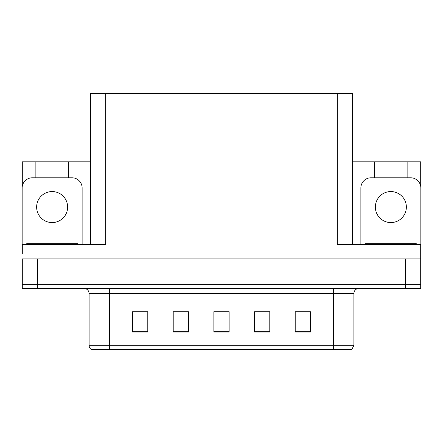 <?xml version="1.0" encoding="UTF-8"?>
<svg xmlns="http://www.w3.org/2000/svg" width="443" height="443" viewBox="0 0 443 443"><rect width="100%" height="100%" fill="white"/><g stroke="black" fill="none" stroke-linecap="round" stroke-linejoin="round"><path stroke-width="0.66" d="M90.411 244.68L90.411 93.617L337.339 93.617L337.339 244.68L420.695 244.68L420.695 258.911L22.305 258.911L22.305 284.323L37.55 284.323L22.305 284.323L22.305 288.393L37.55 288.393L37.55 284.323L405.45 284.323L37.55 284.323L37.55 258.911M22.305 253.828L22.305 244.68L105.661 244.68L105.661 93.617M35.872 177.787L35.872 161.828L22.305 161.828L22.305 186.198M37.55 288.393L420.695 288.393L420.695 284.323L405.45 284.323L420.695 284.323L420.695 253.828M407.128 177.787L407.128 161.828L420.695 161.828L420.695 186.198M337.339 93.617L352.589 93.617L352.589 244.68M352.589 161.828L374.595 161.828L374.595 177.787M68.405 177.787L68.405 161.828L90.411 161.828M35.872 161.828L68.405 161.828M407.128 161.828L374.595 161.828M353.907 345.318L351.875 349.383L333.579 349.383L333.579 345.318L353.907 345.318L353.907 293.471A5.083 5.083 0 0 1 358.991 288.393M333.579 349.383L91.125 349.383A5.083 5.083 0 0 1 89.093 345.318L89.093 293.471C88.788 290.386 87.094 288.692 84.009 288.393M310.449 332.051L310.449 311.722L295.204 311.722L295.204 332.051L310.449 332.051M269.787 332.051L269.787 311.722L254.537 311.722L254.537 332.051L269.787 332.051M147.796 332.051L147.796 311.722L132.551 311.722L132.551 332.051L147.796 332.051M188.463 332.051L188.463 311.722L173.213 311.722L173.213 332.051L188.463 332.051M229.125 332.051L229.125 311.722L213.875 311.722L213.875 332.051L229.125 332.051M89.093 345.318L109.421 345.318L109.421 349.383L102.654 349.383M295.204 311.822L309.84 311.822M302.215 311.822L295.763 311.822M175.5 311.822L183.125 311.822M147.342 311.822L140.885 311.822M133.26 311.822L147.796 311.822M259.975 311.822L267.6 311.822M217.74 311.822L225.365 311.822M52.141 191.564A15.505 15.505 0 0 0 36.636 207.064A15.505 15.505 0 0 0 52.141 222.569A15.505 15.505 0 0 0 67.641 207.064A15.505 15.505 0 0 0 52.141 191.564M22.305 248.744A10.167 10.167 0 0 0 22.15 248.744L22.15 187.954A10.167 10.167 0 0 1 32.317 177.787L71.96 177.787A10.167 10.167 0 0 1 82.127 187.954L82.127 244.68M390.859 191.564A15.505 15.505 0 0 0 375.359 207.064A15.505 15.505 0 0 0 390.859 222.569A15.505 15.505 0 0 0 406.364 207.064A15.505 15.505 0 0 0 390.859 191.564M360.873 244.68L360.873 187.954A10.167 10.167 0 0 1 371.04 177.787L410.683 177.787A10.167 10.167 0 0 1 420.85 187.954L420.85 248.744A10.167 10.167 0 0 0 420.695 248.744M26.724 244.68L26.724 243.661L77.553 243.661L77.553 244.68M365.447 244.68L365.447 243.661L416.276 243.661L416.276 244.68M405.45 258.911L405.45 288.393M333.579 288.393L333.579 293.471L89.093 293.471M353.907 293.471L333.579 293.471L333.579 345.318L109.421 345.318L109.421 288.393M229.125 331.347L213.875 331.347M188.463 331.347L173.213 331.347M147.796 331.347L132.551 331.347M269.787 331.347L254.537 331.347M310.449 331.347L295.204 331.347M75.011 243.661L75.011 244.68M29.266 243.661L29.266 244.68M413.734 243.661L413.734 244.68M367.989 243.661L367.989 244.68"/></g></svg>
